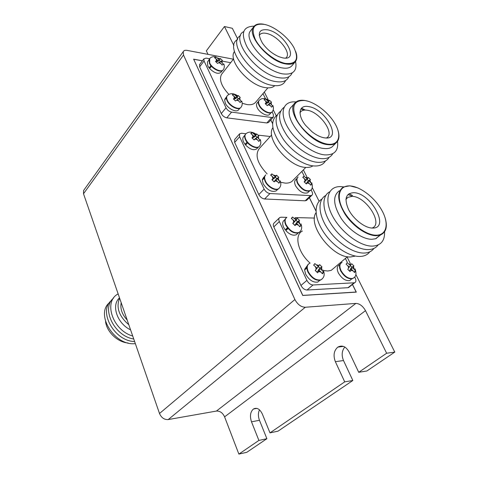 <?xml version="1.0" encoding="UTF-8"?>
<svg xmlns="http://www.w3.org/2000/svg" width="478" height="478" viewBox="0 0 478 478"><rect width="100%" height="100%" fill="white"/><g stroke="black" fill="none" stroke-linecap="round" stroke-linejoin="round"><path stroke-width="0.72" d="M233.927 45.613L224.451 26.529L206.365 50.847L208.026 54.361M358.727 372.296L386.642 353.242L365.503 310.658L224.594 416.852L238.869 454.1L258.897 440.429L251.5 421.823C249.665 416.141 250.305 411.869 253.43 409.013C256.883 407.268 259.853 408.947 262.344 414.05L269.986 432.865L344.71 381.862L335.371 361.697C333.052 355.483 333.871 350.619 337.827 347.112C342.17 344.829 345.911 346.419 349.054 351.886L358.727 372.296L366.865 370.994L394.78 352.089L386.642 353.242M269.986 432.865L277.999 431.174L352.842 380.494L343.497 360.531C341.382 355.238 341.83 350.733 344.835 347.028M352.842 380.494L344.71 381.862M238.869 454.1L246.797 452.308L266.885 438.702L259.464 420.276C258.048 416.422 258.06 412.938 259.494 409.819M266.885 438.702L258.897 440.429M83.513 193.763L159.503 413.488L294.902 299.533L183.516 55.03L83.513 193.763L83.596 190.489L84.122 189.754M224.594 416.852C222.688 412.801 219.958 410.871 216.403 411.068L355.871 303.405C359.629 303.596 362.844 306.016 365.503 310.658M294.902 299.533C297.585 304.486 301.05 307.061 305.293 307.258L168.226 419.565L216.403 411.068M168.226 419.565C164.301 419.798 161.391 417.772 159.503 413.488M237.697 39.005L232.32 28.28L224.451 26.529M202.433 60.778L193.644 59.17L302.735 295.47L356.301 292.118L352.489 284.446M315.988 210.918L309.409 197.659M272.574 123.461L270.823 119.936M83.596 190.489L183.217 51.69C183.845 50.483 185.165 50.047 187.167 50.393L233.407 59.194M183.217 51.69L183.516 55.03M305.293 307.258L355.871 303.405M394.78 352.089L355.901 274.593M350.344 263.521L347.088 257.033M319.131 201.316L312.254 187.609M307.097 177.326L303.363 169.881M276.182 115.712L273.231 109.821M268.355 100.111L264.316 92.057M356.206 292.124L352.435 284.488M302.711 295.422L356.182 292.028L302.711 295.416M193.709 59.32L302.771 295.368M202.385 60.837L193.757 59.26M315.988 211.061L309.362 197.707M272.568 123.581L270.781 119.984M121.197 302.729C120.044 308.645 122.033 314.41 127.178 320.027M119.614 298.153C115.879 307.324 118.938 316.185 128.803 324.735M119.494 297.8L119.082 298.254C111.165 305.824 117.463 323.755 130.572 329.832M118.15 293.922C103.087 301.325 112.605 330.4 132.711 336.016M113.627 298.027C100.804 308.071 114.176 336.148 133.738 338.998M111.607 300.292C97.793 311.064 114.254 341.298 134.611 341.519M109.605 302.538C94.781 314.082 114.577 346.329 135.34 343.622M105.572 321.598C106.713 331.893 117.743 342.368 128.086 342.971M280.114 181.969L277.401 178.82L278.788 177.362L276.583 175.199L275.071 176.525L271.88 173.873L270.62 175.073L273.751 177.798L271.922 179.698L274.151 181.891L276.093 180.098L278.883 183.194L280.114 181.969L278.674 182.877M311.859 184.018L309.248 180.977L310.449 179.561L308.322 177.469L306.995 178.76L303.9 176.197L302.777 177.362L305.818 179.997L304.169 181.837L306.32 183.952L308.077 182.22L310.76 185.201L311.859 184.018L310.527 184.831M260.044 140.311L257.403 137.246L258.831 136.003L256.692 133.9L255.138 135.023L252.043 132.454L250.759 133.499L253.8 136.134L251.948 137.825L254.111 139.952L256.071 138.363L258.783 141.38L260.044 140.311L258.682 141.219M297.698 177.374C296.336 178.688 296.306 180.738 297.597 183.534C301.57 189.647 305.729 192.06 310.073 190.764L310.628 190.262M265.404 175.235C264.041 176.615 263.97 178.688 265.194 181.461C267.632 187.041 275.663 191.415 278.566 188.798L279.038 188.338M245.578 134.115L245.417 134.294C244.413 135.555 244.425 137.341 245.459 139.648C247.903 145.276 256.555 149.698 259.058 146.644L259.184 146.507M264.316 178.019L262.338 180.098L263.175 183.761C267.28 190.13 271.618 192.503 276.194 190.877L276.744 190.322M264.591 176.424L263.432 177.655L262.41 179.495L262.727 179.692M264.346 177.458L262.41 179.495M296.898 178.509L295.768 179.644C294.334 180.899 294.257 182.931 295.541 185.745C299.407 191.702 303.458 194.038 307.695 192.765L308.358 192.126M244.867 135.256L243.529 136.786C242.549 138.023 242.555 139.767 243.559 142.014L245.023 144.362L246.66 143.848M247.006 142.115L245.023 144.362M300.005 112.79L300.638 111.846C301.994 110.346 304.074 109.797 306.876 110.185C319.304 111.41 335.144 133.201 326.755 137.825L326.528 137.969M308.25 106.552C325.5 108.41 342.905 140.49 324.795 137.885C320.816 137.341 316.567 135.31 312.056 131.785L305.693 125.457C297.083 115.043 298.798 104.742 308.25 106.552L308.196 106.54M328.129 144.201C317.697 143.167 302.49 131.277 296.438 119.321C290.983 106.188 293.868 99.932 305.089 100.559C315.474 102.172 329.432 113.256 335.544 124.644C341.8 136.045 338.657 145.42 328.129 144.201M337.725 129.568C339.864 135.877 339.231 140.407 335.819 143.137C333.901 144.505 331.332 145.019 328.105 144.685C309.893 143.687 284.745 111.237 295.189 102.722C297.346 100.577 300.537 99.824 304.767 100.47L307.814 101.169M333.614 145.342L332.025 146.931C330.101 148.311 327.526 148.837 324.299 148.515C306.093 147.612 281.118 115.282 291.604 106.708L294.896 103.045M337.534 141.369C338.615 150.773 334.361 155.278 324.777 154.884C312.355 153.814 294.233 139.923 286.788 125.6C279.176 111.26 283.932 100.583 296.037 101.969M332.79 153.659C330.692 157.399 326.779 159.049 321.049 158.606C310.485 157.68 295.595 147.678 286.955 135.537C278.244 122.069 277.264 112.677 284.01 107.347M329.103 157.322C326.982 161.05 323.068 162.705 317.356 162.293C306.81 161.415 291.992 151.502 283.412 139.409C274.76 126.001 273.804 116.602 280.538 111.219M325.452 160.949C323.307 164.665 319.394 166.332 313.705 165.944C303.171 165.113 288.419 155.29 279.899 143.251C271.307 129.891 270.375 120.492 277.109 115.055M312.971 165.866C311.053 167.115 308.585 167.623 305.567 167.39C288.598 166.941 265.111 138.244 272.848 127.769M271.671 134.916L259.184 148.67C254.756 155.111 257.415 163.536 267.148 173.938M280.628 182.243L285.157 183.116C287.947 183.277 290.206 182.71 291.921 181.407L293.253 180.063M270.219 136.505L258.03 135.125M245.901 133.75L241.539 133.254L239.562 133.858L239.592 136.762L264.113 189.085C265.559 191.678 267.507 193.16 269.951 193.542L310.575 195.616L311.841 195.317C312.743 194.612 312.803 193.423 312.026 191.75L311.07 189.832M304.145 175.988L301.851 171.405M247.58 142.803L245.59 145.055C250.084 149.471 253.824 150.719 256.805 148.801L256.925 148.67M239.562 133.858L234.65 139.534L234.662 142.438L258.819 194.57C260.247 197.151 262.177 198.621 264.621 198.985L305.185 200.802L306.852 200.121M301.504 108.219L305.364 110.059M300.931 108.966L304.157 110.125M251.273 133.822L252.043 132.454M255.33 138.823L256.937 137.276L255.551 135.913L253.824 137.347L253.448 136.971M253.824 137.347L255.138 135.023M255.551 135.913L256.692 133.9M256.937 137.276L258.831 136.003M255.216 138.71L257.403 137.246M253.949 139.773L256.071 138.363M253.8 136.134L252.575 138.387M271.02 175.318L271.88 173.873M275.352 180.493L275.119 180.26L276.804 178.611L275.382 177.213L273.685 178.85L273.392 178.563M273.685 178.85L275.071 176.525M275.382 177.213L276.583 175.199M276.804 178.611L278.788 177.362M275.119 180.26L277.401 178.82M273.816 181.526L276.093 180.098M273.751 177.798L272.388 180.11M303.076 177.541L303.9 176.197M307.264 182.626L306.99 182.363L308.495 180.762L307.115 179.411L305.394 180.798M305.609 181.001L306.995 178.76M307.115 179.411L308.322 177.469M308.495 180.762L310.449 179.561M306.99 182.363L309.248 180.977M305.914 183.504L308.077 182.22M305.818 179.997L304.522 182.148M323.6 272.215L320.726 268.875L321.999 266.927L319.651 264.615L318.246 266.437L314.841 263.581L313.64 265.141L316.992 268.086L315.217 270.464L317.589 272.801L319.477 270.536L322.429 273.798L323.6 272.215L321.957 273.111M355.596 271.026L352.83 267.811L353.917 265.935L351.659 263.713L350.446 265.463L347.153 262.715L346.096 264.214L349.34 267.047L347.757 269.329L350.039 271.582L351.736 269.407L354.568 272.55L355.596 271.026L354.079 271.833M301.032 225.383L298.242 222.139L299.575 220.454L297.304 218.219L295.84 219.778L292.548 217.03L291.311 218.398L294.55 221.23L292.745 223.351L295.046 225.61L296.963 223.602L299.826 226.775L301.032 225.383L299.497 226.285M340.969 263.133C339.141 264.698 339.045 267.28 340.683 270.895C344.106 276.601 347.99 279.218 352.334 278.752L353.774 277.849M308.424 264.131C306.541 265.798 306.386 268.451 307.957 272.084C311.501 278.118 315.629 280.819 320.344 280.186L321.873 279.206M286.089 218.028C284.488 219.545 284.38 221.888 285.76 225.048C289.668 231.382 293.994 233.951 298.744 232.762L299.652 232.033M306.876 268.021L304.617 269.986L305.663 274.205C309.105 280.084 313.126 282.707 317.727 282.08L319.722 280.401M307.229 265.738L304.659 269.263L305.125 269.544M306.888 267.322L304.659 269.263M339.972 264.322L338.908 265.218C336.894 266.664 336.715 269.239 338.358 272.944C341.686 278.501 345.469 281.046 349.711 280.574L351.557 279.086M285.121 219.36L284.291 220.161C282.408 221.565 282.181 223.937 283.615 227.271L285.211 229.87L287.899 228.329M287.439 227.755L285.211 229.87M345.929 199.386L347.9 197.312L352.178 196.386C366.005 196.297 383.822 224.182 372.069 228.042M353.726 192.694C371.018 192.759 390.592 228.843 372.392 228.054C364.881 228.042 353.529 219.288 348.599 209.639C343.999 198.902 345.708 193.249 353.726 192.694M376.162 235.194C365.706 235.29 349.681 222.975 342.822 209.43C335.801 195.878 339.619 185.111 350.165 185.942C360.615 186.581 375.26 198.047 382.137 210.87C389.164 223.68 386.732 235.296 376.162 235.194M385.095 217.759C387.783 226.907 386.069 232.708 379.95 235.164L376.132 235.702C366.841 235.732 353.021 226.279 345.152 214.347C337.235 201.023 336.643 191.911 343.383 187L349.806 185.811L357.675 187.842M380.542 234.961L375.654 238.743L371.836 239.293C362.545 239.37 348.779 229.978 340.969 218.093C333.13 204.811 332.592 195.705 339.356 190.764M384.575 231.776C384.892 240.84 380.823 245.626 372.374 246.128C359.689 246.433 340.205 231.531 332.031 215.082C323.666 198.621 328.571 185.649 341.346 186.653L343.562 186.904M378.116 244.963C375.953 247.957 372.637 249.504 368.168 249.606C357.06 249.845 340.569 238.701 331.302 224.475C321.957 210.26 321.586 196.022 329.683 191.78M373.951 248.405C371.77 251.38 368.454 252.928 364.003 253.053C352.907 253.334 336.494 242.286 327.305 228.126C318.025 213.977 317.697 199.744 325.787 195.442M369.829 251.804C367.63 254.768 364.314 256.322 359.88 256.459C348.797 256.788 332.461 245.835 323.343 231.734C314.136 217.651 313.855 203.425 321.933 199.069M355.291 256.035L350.715 256.949C332.939 258.514 307.037 225.024 316.06 212.686M302.419 230.999C293.922 235.009 297.83 252.557 310.126 263.115M323.439 270.542L327.771 271.008L331.218 270.357L335.687 266.605M314.518 218.07L295.165 217.574M286.896 217.365L281.106 217.221L279.696 217.574C278.656 218.374 278.537 219.695 279.331 221.541L306.906 280.377C308.507 283.275 310.551 284.804 313.042 284.978L354.568 282.779C356.086 282.11 356.313 280.568 355.25 278.166L354.682 277.025M347.225 262.117L345.391 258.455M288.049 228.508L285.82 230.617C289.644 234.573 293.122 235.953 296.258 234.758L297.418 233.676M279.2 218.058L274.199 222.933C273.153 223.734 273.022 225.06 273.804 226.895L300.949 285.462C302.526 288.348 304.558 289.865 307.037 290.021L347.984 287.696L349.597 286.758M346.18 197.719L347.016 198.161M349.06 193.662L352.531 195.55M347.978 194.486L352.208 196.321M376.664 237.901L376.317 238.504M291.586 218.566L292.548 217.03M296.235 223.925L295.858 223.549L297.507 221.678L296.037 220.233L294.185 221.906M294.382 222.097L295.84 219.778M296.037 220.233L297.304 218.219M297.507 221.678L299.575 220.454M295.858 223.549L298.242 222.139M294.532 225.054L296.963 223.602M294.55 221.23L293.038 223.608M313.759 265.218L314.841 263.581M318.778 270.793L318.223 270.249L319.83 268.116L318.318 266.622L316.621 268.672M316.705 268.75L318.246 266.437M318.318 266.622L319.651 264.615M319.83 268.116L321.999 266.927M318.223 270.249L320.726 268.875M316.878 272.036L317.458 271.271L319.477 270.536M316.992 268.086L315.331 270.56M346.114 264.226L347.153 262.715M350.936 269.688L350.374 269.138L351.784 267.083L350.326 265.649L348.898 267.686L350.446 265.463M350.326 265.649L351.659 263.713M351.784 267.083L353.917 265.935M350.374 269.138L352.83 267.811M349.263 270.745L349.693 270.118L351.736 269.407M349.34 267.047L347.763 269.335M241.372 101.563L238.803 98.576L240.267 97.524L238.187 95.481L236.604 96.419L233.593 93.933L232.296 94.841L235.242 97.381L233.378 98.898L235.481 100.96L237.446 99.549L240.093 102.495L241.372 101.563L240.081 102.471M272.735 106.176L270.249 103.29L271.546 102.25L269.532 100.278L268.122 101.199L265.206 98.797L264.035 99.687L266.897 102.149L265.2 103.624L267.238 105.62L269.036 104.24L271.582 107.09L272.735 106.176L271.528 107M223.399 64.267L220.896 61.357L222.395 60.479L220.37 58.489L218.757 59.254L215.835 56.846L214.52 57.629L217.382 60.085L215.506 61.429L217.55 63.437L219.527 62.194L222.103 65.068L223.399 64.267M259.07 105.417C261.46 110.681 269.753 114.995 271.874 112.127L272.161 111.804C270.04 114.666 261.747 110.352 259.351 105.082C258.389 103.045 258.317 101.467 259.142 100.362L258.861 100.691C258.036 101.802 258.108 103.373 259.07 105.417M227.158 95.839L226.889 96.168C226.166 97.309 226.237 98.838 227.11 100.762C229.536 106.391 238.701 110.86 240.804 107.496L240.93 107.347M209.472 58.908L209.125 59.386L209.448 63.335C211.826 68.886 221.338 73.421 223.124 69.913M226.393 97.847L224.654 99.992L225.317 103.182C227.671 108.673 236.598 113.011 238.659 109.719L239.89 108.249M225.377 98.378L224.959 99.615M226.429 97.416L224.756 99.478M257.128 103.039L257.05 103.134C256.244 104.222 256.304 105.758 257.242 107.747C259.56 112.88 267.638 117.062 269.717 114.26L271.086 112.712M207.852 61.423L207.452 61.955L207.757 65.809L209.101 67.948L210.29 67.727M210.888 65.606L209.101 67.948M259.243 35.432L259.267 35.384C260.474 33.305 262.894 32.653 266.527 33.418C277.593 35.462 291.64 52.562 286.268 57.605L285.79 58.053M267.758 29.845C284.882 33.119 300.453 61.823 282.522 57.808L278.979 56.721C272.358 53.847 266.849 49.318 262.458 43.145C256.985 33.251 258.753 28.817 267.758 29.845M285.491 63.437C275.149 61.513 260.677 50.035 255.3 39.411C250.574 27.844 253.782 22.866 264.932 24.492C275.203 26.87 288.539 37.589 294 47.77C299.18 59.141 296.342 64.363 285.491 63.437M295.667 51.439C297.304 55.884 297.202 59.314 295.362 61.728C293.42 64.022 290.122 64.745 285.468 63.891C269.174 61.465 246.893 35.796 253.388 27.168C255.234 24.27 258.723 23.303 263.856 24.264M295.362 61.728L291.98 65.671C290.026 67.978 286.728 68.718 282.074 67.888C265.792 65.552 243.649 39.979 250.179 31.303L251.147 30.06M295.553 61.477C297.382 71.013 293.026 75.136 282.498 73.851C270.679 71.784 254.212 59.338 247.084 46.946C240.44 33.382 242.788 26.451 254.135 26.159M292.142 72.919C290.319 77.203 285.999 78.81 279.176 77.741C257.098 74.867 229.44 38.473 243.631 31.662M288.855 76.737C287.003 81.009 282.677 82.628 275.884 81.595C253.854 78.84 226.375 42.62 240.524 35.677M285.599 80.519C283.717 84.779 279.391 86.41 272.621 85.413C250.639 82.772 223.346 46.73 237.446 39.656M274.784 85.682C272.711 87.617 269.568 88.263 265.35 87.605C249.14 85.693 227.624 60.604 234.34 51.69L234.441 51.522M222.276 73.421L221.451 74.466C218.996 79.736 221.463 86.363 228.854 94.351M242.197 103.272L247.072 104.58C251.052 105.106 253.926 104.306 255.688 102.184L267.883 87.862M230.665 62.696L222.264 61.136M209.561 58.77L206.138 58.131L203.885 58.836L204.064 60.975L226.016 107.801C227.325 110.137 229.183 111.577 231.579 112.115L271.683 117.51L273.392 117.056L273.308 114.338L272.084 111.888M265.553 98.827L262.96 93.646M211.425 66.239L209.633 68.587C214.574 73.248 218.404 74.437 221.111 72.148L222.198 70.75M199.714 64.41L199.637 66.872L221.284 113.573C222.575 115.897 224.421 117.325 226.811 117.845L266.844 122.96L268.546 122.499L273.392 117.056M287.129 63.694L287.356 64.172M286.035 63.538L286.191 64.022M291.771 63.449L291.909 63.879M290.146 63.735L290.176 64.195M293.277 62.881L293.139 63.431M215.214 58.065L215.835 56.846M220.507 61.644L219.336 60.497L217.568 61.566L217.054 61.07M217.568 61.566L218.757 59.254M219.336 60.497L220.37 58.489M219.635 62.295L220.896 61.357M217.382 60.085L216.42 62.265M232.906 95.224L233.593 93.933M236.712 100.069L238.444 98.815L237.1 97.494L235.349 98.737L234.901 98.295M235.349 98.737L236.604 96.419M237.1 97.494L238.187 95.481M238.444 98.815L240.267 97.524M236.706 100.063L238.803 98.576M235.469 100.948L237.446 99.549M235.242 97.381L234.148 99.591M264.537 99.992L265.206 98.797M268.23 104.772L269.741 103.493L268.439 102.214L266.867 103.433L266.503 103.081M266.867 103.433L268.122 101.199M268.439 102.214L269.532 100.278M269.741 103.493L271.546 102.25M268.176 104.718L270.249 103.29M267.148 105.519L269.036 104.24M266.897 102.149L265.864 104.216M343.497 360.531L335.371 361.697M259.464 420.276L251.5 421.823M279.277 188.105L278.883 188.475C275.979 191.086 267.949 186.713 265.505 181.138C264.268 178.336 264.352 176.251 265.75 174.876M278.877 180.266L278.226 178.013M275.262 180.911L277.569 181.55M272.275 176.352L272.92 178.611M310.885 190.029L310.395 190.453C306.051 191.744 301.893 189.336 297.914 183.217C296.587 180.331 296.659 178.252 298.123 176.968M310.67 182.369L309.977 180.194M307.336 183.008L309.505 183.618M304.39 178.599L305.072 180.78M260.235 139.451C261.233 142.193 260.94 144.481 259.357 146.316C256.859 149.363 248.202 144.942 245.758 139.307C244.718 137.007 244.706 135.22 245.71 133.954L245.417 134.294M258.831 138.65L258.24 136.541M255.222 139.068L257.505 139.767M252.366 134.724L252.946 136.833M307.73 177.989L305.573 177.368M275.902 175.725L273.601 175.079M255.981 134.324L253.71 133.619M239.592 136.762L234.662 142.438M264.113 189.085L258.819 194.57M269.951 193.542L264.621 198.985M310.575 195.616L305.185 200.802M322.202 278.937L320.702 279.887C315.988 280.52 311.853 277.814 308.31 271.779C306.547 267.561 306.978 264.752 309.595 263.354M322.291 270.417L321.509 267.835M318.689 271.594L321.049 272.084M315.42 266.539L316.197 269.138M354.102 277.593L352.692 278.459C348.348 278.931 344.465 276.308 341.035 270.602C339.207 266.425 339.559 263.701 342.093 262.428M354.341 269.293L353.523 266.808M351.043 270.423L353.248 270.895M347.829 265.559L348.641 268.056M299.933 231.782L299.079 232.451C294.329 233.634 290.003 231.065 286.095 224.732C284.619 221.314 284.846 218.888 286.764 217.454M299.76 223.632L299.049 221.224M296.145 224.529L298.481 225.096M293.032 219.731L293.731 222.151M351.133 264.465L348.934 263.976M319.035 265.398L316.681 264.896M296.653 218.864L294.323 218.285M279.331 221.541L273.804 226.895M306.906 280.377L300.949 285.462M313.042 284.978L307.037 290.021M354.019 282.874L347.984 287.696M241.707 101.031C242.537 103.415 242.328 105.459 241.085 107.162C238.982 110.52 229.816 106.05 227.391 100.416C226.518 98.492 226.441 96.962 227.169 95.821L226.889 96.168M240.195 99.944L239.657 97.966M236.592 100.165L238.845 100.918M233.85 96.018L234.381 97.996M271.6 104.604L271.02 102.692M268.26 104.843L270.381 105.56M265.547 100.822L266.121 102.746M223.865 64.028C224.558 66.119 224.409 67.954 223.417 69.525C221.69 73.104 212.107 68.569 209.717 62.982L209.663 58.639M222.246 62.678L221.756 60.831M218.661 62.726L220.884 63.52M216.026 58.758L216.51 60.616M268.893 100.607L266.778 99.884M237.458 95.809L235.212 95.056M219.623 58.734L217.406 57.934M204.064 60.975L199.637 66.872M226.016 107.801L221.284 113.573M231.579 112.115L226.811 117.845M271.683 117.51L266.844 122.96M343.479 346.395L337.827 347.112M256.889 408.385L253.43 409.013M278.566 188.798L278.883 188.475C280.933 186.528 281.357 183.952 280.15 180.744M310.073 190.764L310.395 190.453C312.409 189.288 312.851 186.695 311.716 182.668M259.357 146.316L259.058 146.644M277.82 189.228L276.194 190.877M309.409 191.098L307.695 192.765M311.841 195.317L306.458 200.497M305.818 167.408L291.921 181.407M335.819 143.137L332.025 146.931M300.005 112.575L300.638 111.846M258.216 147.248L256.805 148.801M256.118 134.216C252.002 131.492 248.53 131.402 245.71 133.954M320.344 280.186L320.702 279.887C324.186 277.909 325.04 274.653 323.259 270.124M352.334 278.752L352.692 278.459C355.996 277.121 356.791 273.93 355.088 268.893M298.744 232.762L299.079 232.451C301.755 230.444 302.359 227.54 300.895 223.752M319.8 280.335L317.727 282.08M351.82 278.871L349.711 280.574M354.568 282.779L348.534 287.601M347.476 256.71L331.218 270.357M354.963 255.969L354.545 256.322M379.95 235.164L375.654 238.743M345.941 199.201L347.9 197.312M298.105 233.037L296.258 234.758M272.161 111.804C273.565 110.071 273.798 107.962 272.878 105.465M226.524 96.962L225.114 98.701M208.868 60.073L207.452 61.955M253.388 27.168L250.179 31.303M233.617 58.925L221.451 74.466M203.885 58.836L199.475 64.733M258.425 101.521L257.05 103.134M215.799 56.864C212.943 56.285 210.81 57.007 209.388 59.039L209.125 59.386M268.983 100.535C265.075 97.93 261.795 97.871 259.142 100.362M237.572 95.737C233.324 92.977 229.858 93.007 227.169 95.821"/></g></svg>

